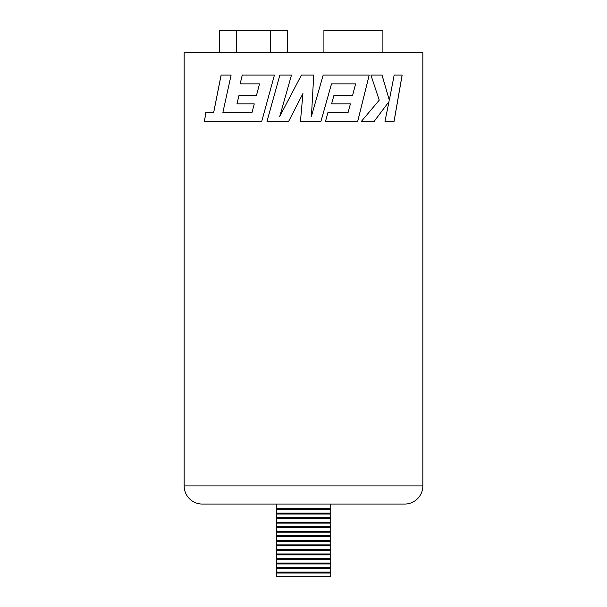 <?xml version="1.0" encoding="UTF-8"?>
<svg xmlns="http://www.w3.org/2000/svg" width="607" height="607" viewBox="0 0 607 607"><rect width="100%" height="100%" fill="white"/><g stroke="black" fill="none" stroke-linecap="round" stroke-linejoin="round"><path stroke-width="0.91" d="M184.164 485.904L422.836 485.904L422.836 52.581L184.164 52.581L184.164 485.904A18.149 18.149 0 0 0 202.313 504.053L276.276 504.053L276.276 508.59L330.724 508.59L330.724 504.053L404.687 504.053L202.313 504.053M422.836 485.904A18.149 18.149 0 0 1 404.687 504.053M389.33 100.178L382.031 75.071L370.915 75.071L379.231 100.178L361.415 121.317L374.216 121.317L389.019 101.597L384.982 121.317L394.087 121.317L402.16 75.071L394.171 75.071L389.33 100.178L382 75.071L370.915 75.071M300.45 121.317L320.944 121.317L331.513 83.865L355.596 83.865L352.629 95.36L333.949 95.36L331.581 103.911L350.398 103.911L348.084 112.515L327.947 112.515L325.496 121.317L357.728 121.317L369.208 75.071L323.174 75.071L311.437 116.24L313.736 75.071L301.421 75.071L279.736 116.438L291.481 75.071L279.865 75.071L267.004 121.317L288.674 121.317L302.939 93.524L300.45 121.317L302.939 93.524M231.775 121.317L261.754 121.317L204.422 121.317L205.879 112.386L213.687 112.386L221.1 75.071L231.115 75.071L222.89 112.386L251.996 112.515L254.265 103.911L236.95 103.911L238.991 95.36L256.495 95.36L259.53 83.865L256.495 95.36M261.754 121.317L274.432 75.071L242.261 75.071L240.137 83.865L259.53 83.865M361.415 121.317L374.185 121.317L389.019 101.597M384.982 121.317L394.049 121.317L402.122 75.071L394.171 75.071M320.936 121.317L331.513 83.865M333.949 95.36L352.614 95.36M331.581 103.911L350.383 103.911M327.947 112.515L348.069 112.515M325.496 121.317L357.705 121.317L369.185 75.071M323.174 75.071L331.225 75.071M311.429 116.24L313.728 75.071M301.421 75.071L279.736 116.438M288.674 121.317L267.019 121.317L279.873 75.071L291.481 75.071M213.717 112.386L221.13 75.071L231.115 75.071M205.917 112.386L204.46 121.317M240.16 83.865L242.284 75.071L274.432 75.071M239.014 95.36L236.973 103.911M251.996 112.515L254.265 103.911M219.559 52.581L219.559 30.35L236.609 30.35L236.609 52.581M236.609 30.35L270.563 30.35L270.563 52.581M270.563 30.35L287.619 30.35L287.619 52.581M323.918 52.581L323.918 30.35L382.903 30.35L382.903 52.581M276.322 576.65L276.276 573.023L330.724 573.023L330.724 576.65L276.322 576.65M276.322 513.127L276.276 509.501L330.724 509.501L330.724 513.127L276.322 513.127M276.322 517.665L276.276 514.038L330.724 514.038L330.724 517.665L276.322 517.665M276.322 522.202L276.276 518.575L330.724 518.575L330.724 522.202L276.322 522.202M276.322 526.739L276.276 523.113L330.724 523.113L330.724 526.739L276.322 526.739M276.322 531.277L276.276 527.65L330.724 527.65L330.724 531.277L276.322 531.277M276.322 535.814L276.276 532.187L330.724 532.187L330.724 535.814L276.322 535.814M276.322 540.351L276.276 536.725L330.724 536.725L330.724 540.351L276.322 540.351M276.322 544.889L276.276 541.262L330.724 541.262L330.724 544.889L276.322 544.889M276.322 549.426L276.276 545.799L330.724 545.799L330.724 549.426L276.322 549.426M276.322 553.963L276.276 550.337L330.724 550.337L330.724 553.963L276.322 553.963M276.322 558.501L276.276 554.874L330.724 554.874L330.724 558.501L276.322 558.501M276.322 563.038L276.276 559.411L330.724 559.411L330.724 563.038L276.322 563.038M276.322 567.575L276.276 563.949L330.724 563.949L330.724 567.575L276.322 567.575M276.322 572.113L276.276 568.486L330.724 568.486L330.724 572.113L276.322 572.113M277.187 573.023L277.187 572.113M277.187 568.486L277.187 567.575M277.187 563.949L277.187 563.038M277.187 559.411L277.187 558.501M277.187 554.874L277.187 553.963M277.187 550.337L277.187 549.426M277.187 545.799L277.187 544.889M277.187 541.262L277.187 540.351M277.187 536.725L277.187 535.814M277.187 532.187L277.187 531.277M277.187 527.65L277.187 526.739M277.187 523.113L277.187 522.202M277.187 518.575L277.187 517.665M277.187 514.038L277.187 513.127M277.187 509.501L277.187 508.59M329.813 509.501L329.813 508.59M329.813 514.038L329.813 513.127M329.813 518.575L329.813 517.665M329.813 523.113L329.813 522.202M329.813 527.65L329.813 526.739M329.813 532.187L329.813 531.277M329.813 536.725L329.813 535.814M329.813 541.262L329.813 540.351M329.813 545.799L329.813 544.889M329.813 550.337L329.813 549.426M329.813 554.874L329.813 553.963M329.813 559.411L329.813 558.501M329.813 563.949L329.813 563.038M329.813 568.486L329.813 567.575M329.813 573.023L329.813 572.113"/></g></svg>
